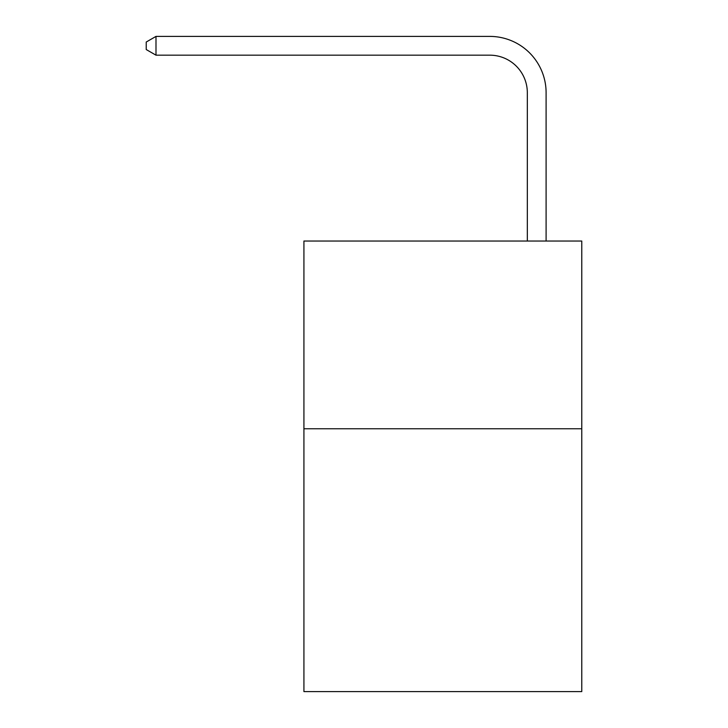 <?xml version="1.0" encoding="UTF-8"?>
<svg xmlns="http://www.w3.org/2000/svg" width="728" height="728" viewBox="0 0 728 728"><rect width="100%" height="100%" fill="white"/><g stroke="black" fill="none" stroke-linecap="round" stroke-linejoin="round"><path stroke-width="1.09" d="M581.772 428.765L581.772 691.6L303.922 691.6L303.922 241.032L581.772 241.032L581.772 428.765L303.922 428.765M527.327 241.032L527.327 92.72A37.547 37.547 0 0 0 489.78 55.173L155.992 55.173L146.228 49.54L146.228 42.033L155.992 36.4L489.78 36.4A56.32 56.32 0 0 1 546.1 92.72L546.1 241.032M527.327 92.72A37.547 37.547 0 0 0 489.78 55.173A37.547 37.547 0 0 1 527.327 92.72A37.547 37.547 0 0 0 489.78 55.173A37.547 37.547 0 0 1 527.327 92.72A37.547 37.547 0 0 0 489.78 55.173A37.547 37.547 0 0 1 527.327 92.72A37.547 37.547 0 0 0 489.78 55.173A37.547 37.547 0 0 1 527.327 92.72A37.547 37.547 0 0 0 489.78 55.173A37.547 37.547 0 0 1 527.327 92.72A37.547 37.547 0 0 0 489.78 55.173A37.547 37.547 0 0 1 527.327 92.72A37.547 37.547 0 0 0 489.78 55.173A37.547 37.547 0 0 1 527.327 92.72A37.547 37.547 0 0 0 489.78 55.173A37.547 37.547 0 0 1 527.327 92.72A37.547 37.547 0 0 0 489.78 55.173A37.547 37.547 0 0 1 527.327 92.72A37.547 37.547 0 0 0 489.78 55.173A37.547 37.547 0 0 1 527.327 92.72A37.547 37.547 0 0 0 489.78 55.173A37.547 37.547 0 0 1 527.327 92.72A37.547 37.547 0 0 0 489.78 55.173A37.547 37.547 0 0 1 527.327 92.72A37.547 37.547 0 0 0 489.78 55.173A37.547 37.547 0 0 1 527.327 92.72A37.547 37.547 0 0 0 489.78 55.173A37.547 37.547 0 0 1 527.327 92.72A37.547 37.547 0 0 0 489.78 55.173A37.547 37.547 0 0 1 527.327 92.72A37.547 37.547 0 0 0 489.78 55.173A37.547 37.547 0 0 1 527.327 92.72A37.547 37.547 0 0 0 489.78 55.173A37.547 37.547 0 0 1 527.327 92.72A37.547 37.547 0 0 0 489.78 55.173A37.547 37.547 0 0 1 527.327 92.72A37.547 37.547 0 0 0 489.78 55.173A37.547 37.547 0 0 1 527.327 92.72A37.547 37.547 0 0 0 489.78 55.173A37.547 37.547 0 0 1 527.327 92.72A37.547 37.547 0 0 0 489.78 55.173A37.547 37.547 0 0 1 527.327 92.72A37.547 37.547 0 0 0 489.78 55.173A37.547 37.547 0 0 1 527.327 92.72A37.547 37.547 0 0 0 489.78 55.173A37.547 37.547 0 0 1 527.327 92.72A37.547 37.547 0 0 0 489.78 55.173A37.547 37.547 0 0 1 527.327 92.72M155.992 36.4L489.78 36.4L155.992 36.4L489.78 36.4L155.992 36.4L489.78 36.4L155.992 36.4L489.78 36.4L155.992 36.4L489.78 36.4L155.992 36.4L489.78 36.4L155.992 36.4L489.78 36.4L155.992 36.4L489.78 36.4L155.992 36.4L489.78 36.4L155.992 36.4L489.78 36.4L155.992 36.4L489.78 36.4L155.992 36.4L489.78 36.4L155.992 36.4L489.78 36.4L155.992 36.4L489.78 36.4L155.992 36.4L489.78 36.4L155.992 36.4L489.78 36.4L155.992 36.4L489.78 36.4L155.992 36.4L489.78 36.4L155.992 36.4L489.78 36.4L155.992 36.4L489.78 36.4L155.992 36.4L489.78 36.4L155.992 36.4L489.78 36.4L155.992 36.4L489.78 36.4L155.992 36.4L489.78 36.4L155.992 36.4L155.992 55.173"/></g></svg>
